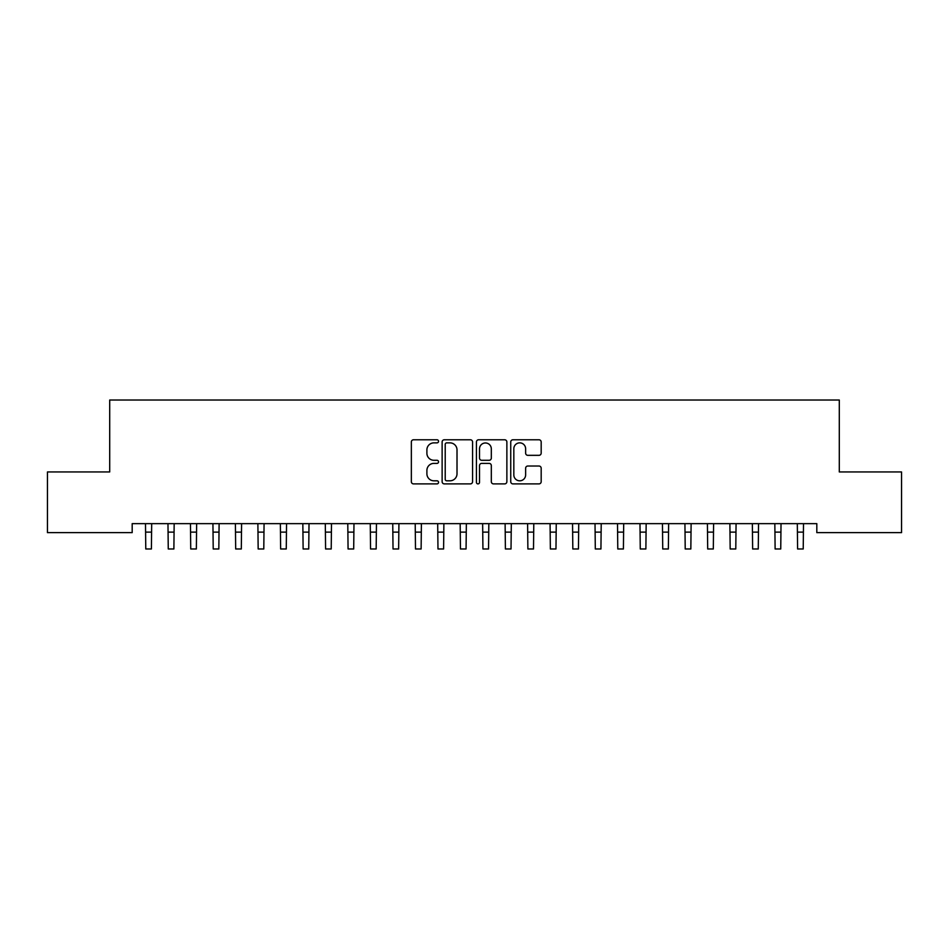 <?xml version="1.0" encoding="UTF-8"?>
<svg xmlns="http://www.w3.org/2000/svg" width="949" height="949" viewBox="0 0 949 949"><rect width="100%" height="100%" fill="white"/><g stroke="black" fill="none" stroke-linecap="round" stroke-linejoin="round"><path stroke-width="1.42" d="M438.545 441.321A1.542 1.542 0 0 0 436.991 439.778L413.55 439.778A2.206 2.206 0 0 0 411.344 441.973L411.344 481.689A2.206 2.206 0 0 0 413.55 483.895L436.991 483.895A1.542 1.542 0 0 0 438.545 482.353A1.542 1.542 0 0 0 436.991 480.811L433.966 480.811A7.058 7.058 0 0 1 426.896 473.753L426.896 470.443A7.058 7.058 0 0 1 433.966 463.385L436.991 463.385A1.542 1.542 0 0 0 438.545 461.831A1.542 1.542 0 0 0 436.991 460.289L433.966 460.289A7.058 7.058 0 0 1 426.896 453.231L426.896 449.921A7.058 7.058 0 0 1 433.966 442.863L436.991 442.863A1.542 1.542 0 0 0 438.545 441.321M538.973 455.33A2.206 2.206 0 0 0 541.179 453.124L541.179 441.973A2.206 2.206 0 0 0 538.973 439.778L512.946 439.778A2.206 2.206 0 0 0 510.74 441.973L510.74 481.689A2.206 2.206 0 0 0 512.946 483.895L538.973 483.895A2.206 2.206 0 0 0 541.179 481.689L541.179 468.237A2.206 2.206 0 0 0 538.973 466.03L527.834 466.03A2.206 2.206 0 0 0 525.627 468.237L525.627 474.903A5.896 5.896 0 0 1 519.732 480.811A5.896 5.896 0 0 1 513.824 474.903L513.824 448.758A5.896 5.896 0 0 1 519.732 442.863A5.896 5.896 0 0 1 525.627 448.758L525.627 453.124A2.206 2.206 0 0 0 527.834 455.33L538.973 455.33M816.816 523.646L132.184 523.646L132.184 532.638L47.45 532.638L47.45 471.95L109.704 471.95L109.704 400.027L839.296 400.027L839.296 471.95L901.55 471.95L901.55 532.638L816.816 532.638L816.816 523.646M472.566 441.973A2.206 2.206 0 0 0 470.36 439.778L444.334 439.778A2.206 2.206 0 0 0 442.127 441.973L442.127 481.689A2.206 2.206 0 0 0 444.334 483.895L470.36 483.895A2.206 2.206 0 0 0 472.566 481.689L472.566 441.973M478.64 439.778L504.666 439.778A2.206 2.206 0 0 1 506.873 441.973L506.873 481.689A2.206 2.206 0 0 1 504.666 483.895L493.527 483.895A2.206 2.206 0 0 1 491.321 481.689L491.321 465.579A2.206 2.206 0 0 0 489.115 463.385L481.724 463.385A2.206 2.206 0 0 0 479.518 465.579L479.518 482.353A1.542 1.542 0 0 1 477.976 483.895A1.542 1.542 0 0 1 476.434 482.353L476.434 441.973A2.206 2.206 0 0 1 478.64 439.778M446.754 442.863A1.542 1.542 0 0 0 445.211 444.405L445.211 479.269A1.542 1.542 0 0 0 446.754 480.811L449.956 480.811A7.058 7.058 0 0 0 457.015 473.753L457.015 449.921A7.058 7.058 0 0 0 449.956 442.863L446.754 442.863M491.321 448.877A5.896 5.896 0 0 0 485.425 442.969A5.896 5.896 0 0 0 479.518 448.877L479.518 458.082A2.206 2.206 0 0 0 481.724 460.289L489.115 460.289A2.206 2.206 0 0 0 491.321 458.082L491.321 448.877M145.494 523.646L145.778 548.973L151.401 548.973L151.686 523.646M167.973 523.646L168.258 548.973L173.881 548.973L174.165 523.646M190.452 523.646L190.737 548.973L196.36 548.973L196.645 523.646M212.932 523.646L213.217 548.973L218.828 548.973L219.112 523.646M235.399 523.646L235.684 548.973L241.307 548.973L241.592 523.646M257.879 523.646L258.164 548.973L263.786 548.973L264.071 523.646M280.358 523.646L280.643 548.973L286.266 548.973L286.551 523.646M302.838 523.646L303.122 548.973L308.733 548.973L309.018 523.646M325.305 523.646L325.59 548.973L331.213 548.973L331.498 523.646M347.785 523.646L348.069 548.973L353.692 548.973L353.977 523.646M370.264 523.646L370.549 548.973L376.172 548.973L376.456 523.646M392.744 523.646L393.028 548.973L398.639 548.973L398.924 523.646M415.211 523.646L415.496 548.973L421.119 548.973L421.403 523.646M437.691 523.646L437.975 548.973L443.598 548.973L443.883 523.646M460.17 523.646L460.455 548.973L466.066 548.973L466.362 523.646M482.638 523.646L482.934 548.973L488.545 548.973L488.83 523.646M505.117 523.646L505.402 548.973L511.025 548.973L511.309 523.646M527.597 523.646L527.881 548.973L533.504 548.973L533.789 523.646M550.076 523.646L550.361 548.973L555.972 548.973L556.256 523.646M572.544 523.646L572.828 548.973L578.451 548.973L578.736 523.646M595.023 523.646L595.308 548.973L600.931 548.973L601.215 523.646M617.502 523.646L617.787 548.973L623.41 548.973L623.695 523.646M639.982 523.646L640.267 548.973L645.878 548.973L646.162 523.646M662.449 523.646L662.734 548.973L668.357 548.973L668.642 523.646M684.929 523.646L685.214 548.973L690.836 548.973L691.121 523.646M707.408 523.646L707.693 548.973L713.316 548.973L713.601 523.646M729.888 523.646L730.172 548.973L735.783 548.973L736.068 523.646M752.355 523.646L752.64 548.973L758.263 548.973L758.548 523.646M774.835 523.646L775.119 548.973L780.742 548.973L781.027 523.646M797.314 523.646L797.599 548.973L803.222 548.973L803.506 523.646M145.778 532.116L151.401 532.116M145.778 548.973L151.401 548.973M168.258 532.116L173.881 532.116M168.258 548.973L173.881 548.973M190.737 532.116L196.36 532.116M190.737 548.973L196.36 548.973M213.217 532.116L218.828 532.116M213.217 548.973L218.828 548.973M235.684 532.116L241.307 532.116M235.684 548.973L241.307 548.973M258.164 532.116L263.786 532.116M258.164 548.973L263.786 548.973M280.643 532.116L286.266 532.116M280.643 548.973L286.266 548.973M303.122 532.116L308.733 532.116M303.122 548.973L308.733 548.973M325.59 532.116L331.213 532.116M325.59 548.973L331.213 548.973M348.069 532.116L353.692 532.116M348.069 548.973L353.692 548.973M370.549 532.116L376.172 532.116M370.549 548.973L376.172 548.973M393.028 532.116L398.639 532.116M393.028 548.973L398.639 548.973M415.496 532.116L421.119 532.116M415.496 548.973L421.119 548.973M437.975 532.116L443.598 532.116M437.975 548.973L443.598 548.973M460.455 532.116L466.066 532.116M460.455 548.973L466.066 548.973M482.934 532.116L488.545 532.116M482.934 548.973L488.545 548.973M505.402 532.116L511.025 532.116M505.402 548.973L511.025 548.973M527.881 532.116L533.504 532.116M527.881 548.973L533.504 548.973M550.361 532.116L555.972 532.116M550.361 548.973L555.972 548.973M572.828 532.116L578.451 532.116M572.828 548.973L578.451 548.973M595.308 532.116L600.931 532.116M595.308 548.973L600.931 548.973M617.787 532.116L623.41 532.116M617.787 548.973L623.41 548.973M640.267 532.116L645.878 532.116M640.267 548.973L645.878 548.973M662.734 532.116L668.357 532.116M662.734 548.973L668.357 548.973M685.214 532.116L690.836 532.116M685.214 548.973L690.836 548.973M707.693 532.116L713.316 532.116M707.693 548.973L713.316 548.973M730.172 532.116L735.783 532.116M730.172 548.973L735.783 548.973M752.64 532.116L758.263 532.116M752.64 548.973L758.263 548.973M775.119 532.116L780.742 532.116M775.119 548.973L780.742 548.973M797.599 532.116L803.222 532.116M797.599 548.973L803.222 548.973"/></g></svg>
